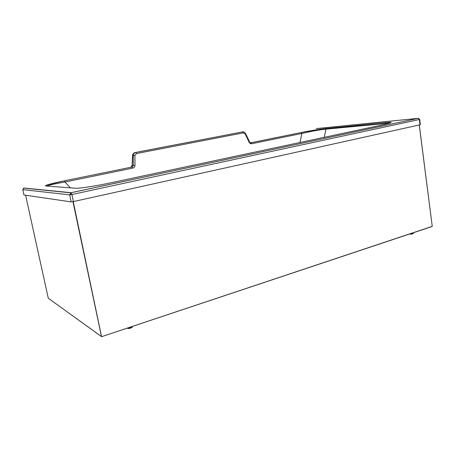 <?xml version="1.0" encoding="UTF-8"?>
<svg xmlns="http://www.w3.org/2000/svg" width="455" height="455" viewBox="0 0 455 455"><rect width="100%" height="100%" fill="white"/><g stroke="black" fill="none" stroke-linecap="round" stroke-linejoin="round"><path stroke-width="0.68" d="M23.984 194.979L71.134 201.901L73.391 201.582L420.01 124.806L420.386 124.687L419.715 119.438L71.907 194.518L69.655 194.842L71.048 192.698L23.905 188.012L22.801 189.604M73.391 201.582L71.907 194.518L71.048 192.698L418.384 118.323M389.73 123.168L325.934 129.152C320.127 129.635 308.791 131.751 301.898 133.446L301.125 132.547L250.648 142.79M383.138 124.772L383.286 124.738C392.716 122.628 393.638 121.906 386.062 122.56L326.616 128.435C320.4 129.044 308.388 131.046 301.102 132.553M71.134 201.901L69.655 194.842L22.807 189.638L23.62 188.097L70.69 192.812L418.236 118.334L316.356 128.594M23.996 195.013L22.807 189.638L23.967 195.002M420.01 124.806L419.339 119.551L418.236 118.334L419.715 119.438M299.999 142.489L301.898 133.446L251.751 143.723C250.608 143.865 249.721 143.348 249.084 142.17L245.165 133.941L243.317 132.854L136.363 153.574L134.913 155.439L135.004 165.336L133.355 165.455L132.377 166.957L64.365 180.84C50.414 183.746 44.243 185.469 45.853 185.998L75.575 188.228C79.5 188.597 97.814 185.629 111.151 182.739L383.286 124.738M134.913 155.439L133.264 155.564L133.355 165.455L132.155 165.495L132.632 155.61C132.758 154.205 133.434 153.233 134.652 152.698L135.198 152.652C133.98 153.193 133.338 154.16 133.264 155.564L132.553 155.61C132.672 154.222 133.372 153.25 134.652 152.698L242.555 131.916L135.112 152.561M245.165 133.941L245.66 133.651C244.409 132.098 243.385 131.518 242.595 131.91L243.175 131.882M249.084 142.17L249.567 141.869L245.66 133.651M132.075 165.472L131.046 166.974L132.069 165.472L132.553 155.61M130.898 167.03L132.377 166.957L130.898 167.03L131.535 166.735M135.004 165.336C134.936 166.792 134.225 167.707 132.877 168.088L64.968 182.011L64.365 180.84M70.411 187.841L64.968 182.011C54.725 183.831 48.691 185.185 46.854 186.072M45.443 185.634L45.898 185.538M419.294 125.062L432.25 226.345L419.243 124.977L73.238 201.616L101.567 336.677L432.25 226.345L101.653 336.649M72.954 201.673L101.482 336.569L48.27 298.213L101.51 336.632M70.059 194.825L71.304 192.909M324.29 137.313L325.934 129.152L326.616 128.435M385.328 123.368L386.062 122.56M251.751 143.723L250.694 142.796M46.655 186.055L45.853 185.998M132.877 168.088L132.229 167.002L64.382 180.84L46.768 185.094L45.881 185.606L46.501 186.044M136.363 153.574L135.726 152.51L242.595 131.91L243.317 132.854M390.265 122.998L390.64 122.475L386.011 122.571L318.875 129.436L301.125 132.547L251.006 142.773C250.023 142.58 249.545 142.278 249.567 141.875M127.394 328.078C129.567 328.3 131.148 327.85 132.132 326.718C133.378 327.19 129.197 328.971 127.662 328.379M131.74 327.264C130.972 328.197 129.698 328.567 127.912 328.368M413.276 232.772L413.333 233.176C412.884 233.654 411.781 233.881 410.029 233.859M410.302 234.126C411.974 234.126 412.85 233.921 412.93 233.5M48.27 298.213L25.616 195.252L48.27 298.19M413.333 233.176C413.572 233.699 412.543 234.018 410.251 234.137M410.177 234.126L409.665 233.978M432.091 226.505L101.63 336.666"/></g></svg>
